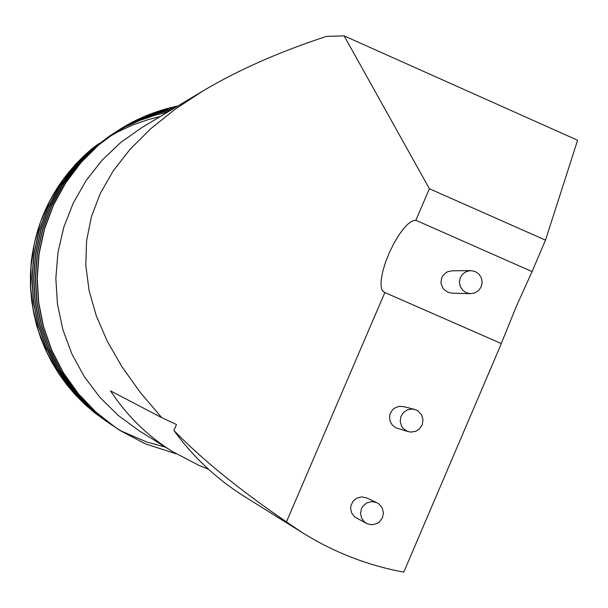 <?xml version="1.0" encoding="UTF-8"?>
<svg xmlns="http://www.w3.org/2000/svg" width="608" height="608" viewBox="0 0 608 608"><rect width="100%" height="100%" fill="white"/><g stroke="black" fill="none" stroke-linecap="round" stroke-linejoin="round"><path stroke-width="0.91" d="M475.334 271.563L470.683 270.606L466.382 271.518L462.734 274.01L460.294 277.719L459.42 282.097L460.248 286.474L462.658 290.206L466.275 292.737L470.47 293.687L474.871 292.927L478.64 290.51L481.209 286.816L482.182 282.401L481.399 277.947L478.998 274.14L475.334 271.563M470.47 293.687L451.881 293.147L447.853 292.228L444.296 289.773L442.913 288.07L441.226 284.088L440.982 281.93L441.788 277.689L442.814 275.766L445.892 272.711L447.822 271.685L452.071 270.811L470.683 270.606M416.138 409.936L412.019 409.009L407.261 409.891L403.271 412.68L400.771 416.883L400.208 421.747L401.683 426.398L403.112 428.382L407.041 431.209L410.704 432.106L415.56 431.391L419.687 428.693L422.317 424.49L422.978 419.573L421.549 414.838L418.281 411.16L416.138 409.936M414.42 409.351L403.446 406.562L398.719 406.41L394.334 408.242L392.525 409.822L390.078 413.934L389.553 416.29L390.009 421.055L392.373 425.19L396.218 427.964L408.28 431.665M376.534 502.527L371.64 501.615L366.806 502.892L362.946 506.114L361.623 508.28L360.506 513.198L361.547 518.115L364.564 522.105L367.407 523.86L372.377 524.765L377.264 523.42L379.369 521.968L382.417 517.864L383.428 512.856L382.212 507.908L379.012 503.986L376.534 502.527M366.951 498.051L361.547 496.88L356.82 498.127L353.035 501.288L350.93 505.757L350.641 508.22L351.667 513.03L354.624 516.937L366.647 523.496M501.266 343.543L516.557 305.892L532.084 271.586L545.505 240.145L429.392 188.738L344.136 35.88L326.367 36.419C279.33 51.832 238.154 70.026 202.844 91.01L142.006 127.475L120.893 142.333L102.136 160.14L86.154 180.515L73.287 203.026L63.817 227.187L57.958 252.495L55.83 278.388L57.486 304.312L62.89 329.718L71.919 354.054L84.375 376.793L99.986 397.45L118.416 415.591L139.255 430.829L172.254 451.432L199.302 465.568L208.514 469.247M177.46 106.225C155.511 110.899 135.554 119.084 117.587 130.781M117.754 130.674L98.306 145.244L80.91 162.526L65.763 182.537L53.451 204.812L44.422 228.699L38.942 253.452L37.02 278.297L38.494 302.51L43.274 326.443L51.528 350.102L63.232 372.727L78.128 393.581L95.783 412.019L115.573 427.538L120.338 430.669L145.365 443.848L176.191 453.826M115.74 427.652L120.483 430.738M177.893 105.967C155.83 110.671 135.774 118.91 117.732 130.69L98.602 145.061L81.183 162.374L66.006 182.415L53.679 204.721L44.65 228.638L39.155 253.43L37.24 278.312L38.722 302.556L43.51 326.526L51.771 350.216L63.49 372.879L78.409 393.764L96.087 412.224L115.915 427.766M98.587 143.762L91.686 148.96C56.932 178.668 36.784 216.311 31.251 261.888L30.4 274.907L30.544 287.759L31.624 300.352L33.653 312.877L36.662 325.424L40.675 337.881L45.691 350.132L51.703 362.049L58.664 373.517L66.523 384.423L75.202 394.668L84.626 404.153L94.681 412.809L106.666 421.511M105.42 420.683L106.514 421.405M91.686 148.96L75.772 164L61.644 181.404L49.78 200.838L40.584 221.814L34.314 243.778L31.061 266.114L30.765 288.215L33.242 309.708L38.562 331.17L46.824 352.199L57.958 372.218L71.729 390.625L87.765 406.942L105.579 420.782M106.826 421.618L109.03 423.107M167.534 112.176L155.253 115.186L139.399 120.582L124.328 127.422L112.472 134.14M113.491 133.524L112.313 134.246M112.146 134.345L110.998 135.075M110.838 135.174L109.721 135.896M110.998 135.067L91.116 149.849L74.32 166.531L59.698 185.843L47.812 207.336L39.102 230.386L33.805 254.273L31.958 278.244L33.379 301.606L37.985 324.702L45.95 347.525L57.243 369.36L71.622 389.485L88.654 407.276L109.182 423.214M167.937 111.933L151.552 116.174L139.665 120.392L128.227 125.423L113.818 133.312M112.305 134.239L111.158 134.968M109.873 135.789L91.405 149.667L74.586 166.372L59.941 185.714L48.04 207.237L39.315 230.318L34.01 254.243L32.156 278.244L33.584 301.644L38.198 324.771L46.178 347.632L57.479 369.497L71.881 389.652L88.943 407.466L108.072 422.469M109.349 423.32L110.489 424.072M170.764 110.238C150.442 114.555 131.83 121.988 114.935 132.544M114.768 132.65L93.754 148.162L76.737 165.064L61.917 184.634L49.879 206.408L41.055 229.771L35.69 253.969L33.812 278.259L35.256 301.94L39.93 325.341L47.994 348.468L59.44 370.599L74.009 390.99L91.268 409.017L111.766 424.962M113.422 133.494L112.275 134.231M112.442 134.125L93.457 148.352L76.464 165.224L61.666 184.771L49.643 206.515L40.835 229.839L35.477 254.007L33.607 278.259L35.044 301.902L39.71 325.265L47.766 348.369L59.189 370.454L73.735 390.822L90.972 408.819L110.626 424.194M110.458 424.088L111.606 424.848M171.175 109.995C150.754 114.327 132.058 121.813 115.094 132.43M116.075 131.769L113.757 133.281M111.925 425.068L113.096 425.836M174.078 108.254C152.95 112.746 133.676 120.551 116.242 131.662L96.155 146.627L78.941 163.727L63.946 183.525L51.764 205.565L42.834 229.201L37.407 253.696L35.507 278.282L36.966 302.237L41.694 325.918L49.864 349.334L61.438 371.724L76.182 392.358L93.647 410.598L114.403 426.74M115.064 132.422L95.851 146.817L78.66 163.894L63.688 183.669L51.52 205.671L42.606 229.277L37.187 253.734L35.294 278.274L36.746 302.199L41.473 325.85L49.628 349.22L61.188 371.579L75.909 392.183L93.351 410.4L113.232 425.957M174.496 108.004C153.269 112.518 133.904 120.369 116.409 131.556M114.578 426.854L122.147 431.604M202.844 91.01L175.074 109.265L150.754 128.714L130.089 149.279L113.24 170.871L100.32 193.397L91.413 216.729L86.579 240.768L85.804 265.369L89.064 290.419L96.269 315.772L107.304 341.308L122.026 366.882L140.243 392.388L161.766 417.681L110.527 390.876C126.776 415.583 147.349 435.769 172.254 451.432M120.338 430.669L146.429 441.894L165.406 447.154M160.231 116.554L148.428 119.54L133.114 124.83L118.423 131.594L107.821 137.628M429.392 188.738L415.849 220.294L532.084 271.586M161.766 417.681L176.464 424.498L173.903 430.441C201.491 458.949 239.005 489.44 286.436 521.915L302.959 533.034C334.233 552.436 367.848 565.463 403.788 572.12L501.349 343.581L384.849 292.547L286.436 521.915M384.849 292.547L382.896 291.338L381.68 289.066L381.034 285.236L381.262 279.543L382.652 271.928L385.358 262.747L389.272 252.799L394.014 243.177L399.015 234.878L403.758 228.486L407.884 224.132L411.259 221.57L413.881 220.43L415.849 220.294M545.505 240.145L577.6 140.25L344.136 35.88M302.959 533.034L244.583 496.584C216.836 479.172 193.276 457.125 173.903 430.441M376.846 502.664L366.647 497.906"/></g></svg>
